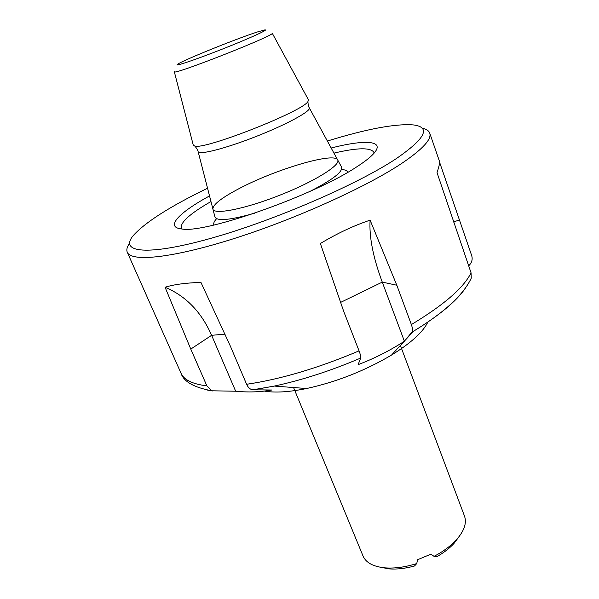 <?xml version="1.0" encoding="UTF-8"?>
<svg xmlns="http://www.w3.org/2000/svg" width="599" height="599" viewBox="0 0 599 599"><rect width="100%" height="100%" fill="white"/><g stroke="black" fill="none" stroke-linecap="round" stroke-linejoin="round"><path stroke-width="0.9" d="M240.229 188.019C222.289 197.333 213.169 204.281 212.862 208.871C213.162 215.191 244.242 209.261 279.546 195.311C314.879 181.437 341.647 164.583 337.559 159.746C333.433 152.139 275.989 169.277 240.229 188.019M341.512 169.495C344.627 169.704 346.619 170.416 347.487 171.651L347.787 172.272M213.918 225.007L213.716 224.34C213.514 222.85 214.479 220.971 216.613 218.687M380.53 567.283L389.455 568.9C397.055 569.447 405.403 568.473 414.508 565.995L416.739 563.562C405.381 567.103 394.966 568.548 385.501 567.897C373.506 566.789 366.026 562.843 363.054 556.059L293.562 387.531M416.739 563.562L417.6 559.713L430.861 554.195L434.058 556.351L436.918 556.666C443.829 552.675 449.505 548.287 453.952 543.495L456.161 540.066C450.515 546.123 443.155 551.552 434.058 556.351M400.387 345.451L464.502 516.106C466.95 523.092 464.173 531.081 456.161 540.066M459.373 536.225L453.952 543.495M374.076 153.172L373.903 152.401C370.826 147.376 357.506 147.616 333.95 153.112M210.975 201.549C189.995 213.596 180.097 222.506 181.272 228.279L181.669 228.96M209.53 195.925C178.816 212.667 164.568 227.403 181.939 228.99C205.292 233.655 314.363 195.296 356.862 166.769C364.911 161.58 370.586 157.118 373.896 153.374C385.516 140.368 365.046 139.305 331.172 148.013M129.534 243.299C127.033 246.87 126.277 249.85 127.28 252.231C131.076 262.197 172.317 258.214 234.471 238.432C296.505 218.732 368.115 186.177 402.985 162.561C422.961 148.874 431.872 139.05 429.723 133.098C428.832 130.672 426.248 129.01 421.981 128.104M207.546 188.236C169.906 206.52 145.123 222.319 133.195 235.639C119.081 252.464 146.837 256.275 210.242 238.507C273.429 220.911 358.165 184.2 396.785 158.293C425.133 138.594 430.898 127.497 414.081 124.996C396.276 123.387 367.374 128.733 327.368 141.035M469.811 281.126L471.256 278.131L471.054 272.8L437.023 172.624C439.119 166.387 439.921 162.576 439.434 161.206L429.723 133.098M340.344 302.54L382.267 282.107L396.808 285.229L411.371 324.568C412.666 328.267 412.801 330.828 411.783 332.273L404.385 341.228L382.267 282.107C373.095 257.39 369.044 236.747 370.107 220.17C353.859 225.576 337.282 233.363 320.368 243.516L343.669 311.278L359.056 350.872C360.456 354.563 360.995 356.967 360.68 358.067L358.112 364.656C374.285 358.509 389.62 350.752 404.123 341.4L404.385 341.228M211.844 390.795C193.889 387.463 183.601 381.585 180.988 373.155C183.908 379.893 192.541 384.131 206.88 385.861L211.889 390.795L235.677 391.222C248.068 392.48 260.146 392.068 271.909 390.001L252.853 389.807L274.349 386.07L253.19 389.822M427.813 322.12C423.051 332.063 410.959 343.04 391.544 355.057C365.001 370.736 336.683 381.892 306.583 388.526C288.973 392.098 274.941 392.951 264.488 391.095M468.65 265.889L469.631 264.833C472.027 262.055 472.708 258.963 471.675 255.548L439.569 162.187M206.88 385.861L190.774 349.09L211.619 335.305C201.361 311.974 185.847 295.958 165.077 287.265L190.774 349.09M252.853 389.807C250.225 389.485 248.143 387.643 246.616 384.288L230.36 346.14L200.935 282.399C185.608 282.9 173.658 284.518 165.077 287.265M396.808 285.229L370.107 220.17M235.677 391.222L211.619 335.305L225.149 334.145M257.443 31.964C236.83 38.531 182.366 60.514 177.641 64.235C173.246 67.17 194.945 59.915 222.004 49.238C249.072 38.591 269.902 29.096 264.676 29.95L257.443 31.964M272.193 33.11C278.176 34.173 170.648 76.53 174.302 71.67M272.231 33.185L308.395 99.719L307.946 101.538C303.034 111.249 205.038 149.855 194.817 146.104L193.252 145.078L174.324 71.753M309.346 107.925L337.559 159.746C341.647 164.583 314.879 181.437 279.546 195.311C244.242 209.261 213.162 215.191 212.862 208.871L198.157 151.727M337.761 160.113L341.43 166.859C343.452 171.411 333.022 179.558 310.155 191.306M254.425 213.251C229.687 220.26 216.509 221.413 214.876 216.711L212.967 209.276M465.288 288.336C456.288 301.349 439.007 315.666 413.437 331.277L411.783 332.273M411.371 324.568C443.911 304.958 463.806 287.707 471.054 272.8M360.68 358.067C330.888 370.774 302.113 380.103 274.349 386.07L306.583 388.526M212.428 390.96L207.142 390.024M246.616 384.288C280.879 379.227 318.354 368.086 359.056 350.872M453.458 222.004L459.381 219.96M307.946 101.538C307.908 104.728 309.196 108.127 309.219 107.7C312.049 110.598 287.572 124.113 256.335 136.392C225.112 148.717 197.992 155.523 198.089 151.472C198.396 151.772 197.019 148.41 194.817 146.104M389.455 568.9L385.501 567.897M405.493 339.918L413.437 331.277C444.084 312.685 463.349 294.985 471.241 278.176M391.544 355.057L404.123 341.4M180.988 373.155L127.28 252.231"/></g></svg>
